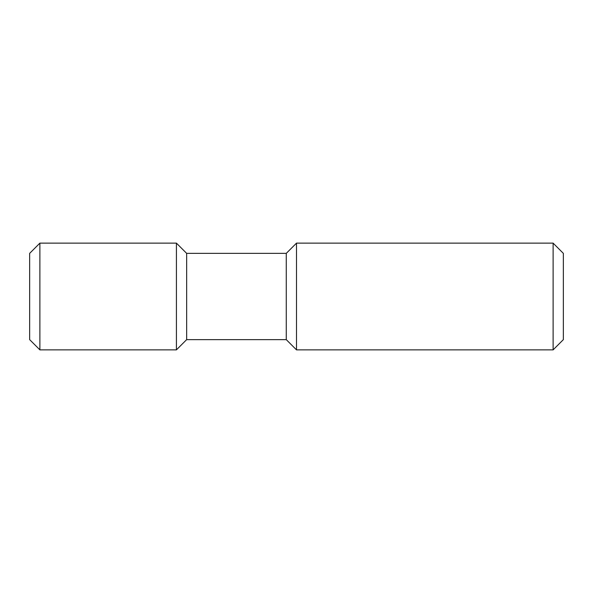 <?xml version="1.0" encoding="UTF-8"?>
<svg xmlns="http://www.w3.org/2000/svg" width="593" height="593" viewBox="0 0 593 593"><rect width="100%" height="100%" fill="white"/><g stroke="black" fill="none" stroke-linecap="round" stroke-linejoin="round"><path stroke-width="0.89" d="M553.113 243.13L563.35 253.367L563.35 339.633L553.113 349.87L296.5 349.87L296.5 243.13L553.113 243.13L553.113 349.87M296.5 243.13L286.263 253.367L286.263 339.633L296.5 349.87M286.263 253.367L186.654 253.367L186.654 339.633L176.417 349.87L39.887 349.87L39.887 243.13L176.417 243.13L176.417 349.87M39.887 243.13L29.65 253.367L29.65 339.633L39.887 349.87M286.263 339.633L186.654 339.633M186.654 253.367L176.417 243.13"/></g></svg>
